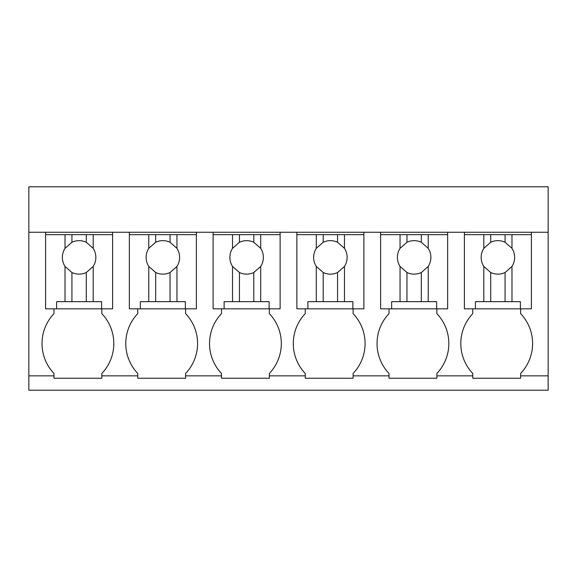 <?xml version="1.0" encoding="UTF-8"?>
<svg xmlns="http://www.w3.org/2000/svg" width="577" height="577" viewBox="0 0 577 577"><rect width="100%" height="100%" fill="white"/><g stroke="black" fill="none" stroke-linecap="round" stroke-linejoin="round"><path stroke-width="0.87" d="M28.85 375.851L28.85 232.264L548.15 232.264L548.15 390.203L28.85 390.203L28.85 375.851L53.978 375.851L53.978 373.456A43.376 43.376 0 0 1 53.978 313.628L53.978 308.839M28.85 232.264L28.85 186.797L548.15 186.797L548.15 232.264M53.978 375.851L53.978 378.238L101.84 378.238L101.84 375.851L137.737 375.851L137.737 378.238L185.599 378.238L185.599 375.851L221.496 375.851L221.496 378.238L269.358 378.238L269.358 375.851L305.255 375.851L305.255 378.238L353.117 378.238L353.117 375.851L389.006 375.851L389.006 378.238L436.868 378.238L436.868 375.851L472.765 375.851L472.765 378.238L520.627 378.238L520.627 375.851L548.15 375.851M112.609 232.264L112.609 234.659L45.605 234.659L45.605 232.264M520.627 375.851L520.627 373.456A43.376 43.376 0 0 0 520.627 313.628L520.627 308.839M472.765 375.851L472.765 373.456A43.376 43.376 0 0 1 472.765 313.628L472.765 308.839M436.868 375.851L436.868 373.456A43.376 43.376 0 0 0 436.868 313.628L436.868 308.839M389.006 375.851L389.006 373.456A43.376 43.376 0 0 1 389.006 313.628L389.006 308.839M353.117 375.851L353.117 373.456A43.376 43.376 0 0 0 353.117 313.628L353.117 308.839M305.255 375.851L305.255 373.456A43.376 43.376 0 0 1 305.255 313.628L305.255 308.839M269.358 375.851L269.358 373.456A43.376 43.376 0 0 0 269.358 313.628L269.358 308.839M221.496 375.851L221.496 373.456A43.376 43.376 0 0 1 221.496 313.628L221.496 308.839M185.599 375.851L185.599 373.456A43.376 43.376 0 0 0 185.599 313.628L185.599 308.839M137.737 375.851L137.737 373.456A43.376 43.376 0 0 1 137.737 313.628L137.737 308.839M101.84 375.851L101.84 373.456A43.376 43.376 0 0 0 101.84 313.628L101.84 308.839M531.395 232.264L531.395 234.659L511.979 234.659L511.979 248.348L505.077 242.268A16.74 16.74 0 0 0 490.717 242.268L483.807 248.348A16.74 16.74 0 0 0 483.807 266.437L483.807 301.663L475.398 301.663L475.398 308.839L464.391 308.839L464.391 232.264M447.644 232.264L447.644 234.659L428.228 234.659L428.228 248.348L421.318 242.268A16.74 16.74 0 0 0 406.958 242.268L400.049 248.348A16.74 16.74 0 0 0 400.049 266.437L400.049 301.663L391.639 301.663L391.639 308.839L380.632 308.839L380.632 232.264M363.885 232.264L363.885 234.659L344.469 234.659L344.469 248.348L337.559 242.268A16.74 16.74 0 0 0 323.199 242.268L316.29 248.348A16.74 16.74 0 0 0 316.29 266.437L316.29 301.663L307.887 301.663L307.887 308.839L296.874 308.839L296.874 232.264M280.126 232.264L280.126 234.659L260.71 234.659L260.71 248.348L253.801 242.268A16.74 16.74 0 0 0 239.441 242.268L232.531 248.348A16.74 16.74 0 0 0 232.531 266.437L232.531 301.663L224.128 301.663L224.128 308.839L213.115 308.839L213.115 232.264M196.368 232.264L196.368 234.659L176.951 234.659L176.951 248.348L170.042 242.268A16.74 16.74 0 0 0 155.682 242.268L148.772 248.348A16.74 16.74 0 0 0 148.772 266.437L148.772 301.663L140.37 301.663L140.37 308.839L129.356 308.839L129.356 232.264M45.605 234.659L45.605 308.839L56.611 308.839L56.611 301.663L93.193 301.663L93.193 266.437A16.74 16.74 0 0 0 93.193 248.348L86.283 242.268A16.74 16.74 0 0 0 71.923 242.268L65.021 248.348A16.74 16.74 0 0 0 65.021 266.437L65.021 301.663M65.021 234.659L65.021 248.348M71.923 234.659L71.923 242.268M86.283 234.659L86.283 242.268M93.193 234.659L93.193 248.348M112.609 234.659L112.609 308.839L101.602 308.839L101.602 301.663L93.193 301.663M56.611 308.839L101.602 308.839M93.193 266.437L86.283 272.517L86.283 301.663M65.021 266.437L71.923 272.517A16.74 16.74 0 0 0 86.283 272.517M71.923 272.517L71.923 301.663M176.951 234.659L129.356 234.659M148.772 234.659L148.772 248.348M155.682 234.659L155.682 242.268M170.042 234.659L170.042 242.268M176.951 248.348A16.74 16.74 0 0 1 176.951 266.437L176.951 301.663L148.772 301.663M196.368 234.659L196.368 308.839L185.361 308.839L185.361 301.663L176.951 301.663M140.37 308.839L185.361 308.839M176.951 266.437L170.042 272.517L170.042 301.663M148.772 266.437L155.682 272.517A16.74 16.74 0 0 0 170.042 272.517M155.682 272.517L155.682 301.663M260.71 234.659L213.115 234.659M232.531 234.659L232.531 248.348M239.441 234.659L239.441 242.268M253.801 234.659L253.801 242.268M260.71 248.348A16.74 16.74 0 0 1 260.71 266.437L260.71 301.663L232.531 301.663M280.126 234.659L280.126 308.839L269.113 308.839L269.113 301.663L260.71 301.663M224.128 308.839L269.113 308.839M260.71 266.437L253.801 272.517L253.801 301.663M232.531 266.437L239.441 272.517A16.74 16.74 0 0 0 253.801 272.517M239.441 272.517L239.441 301.663M344.469 234.659L296.874 234.659M316.29 234.659L316.29 248.348M323.199 234.659L323.199 242.268M337.559 234.659L337.559 242.268M344.469 248.348A16.74 16.74 0 0 1 344.469 266.437L344.469 301.663L316.29 301.663M363.885 234.659L363.885 308.839L352.872 308.839L352.872 301.663L344.469 301.663M307.887 308.839L352.872 308.839M344.469 266.437L337.559 272.517L337.559 301.663M316.29 266.437L323.199 272.517A16.74 16.74 0 0 0 337.559 272.517M323.199 272.517L323.199 301.663M428.228 234.659L380.632 234.659M400.049 234.659L400.049 248.348M406.958 234.659L406.958 242.268M421.318 234.659L421.318 242.268M428.228 248.348A16.74 16.74 0 0 1 428.228 266.437L428.228 301.663L400.049 301.663M447.644 234.659L447.644 308.839L436.63 308.839L436.63 301.663L428.228 301.663M391.639 308.839L436.63 308.839M428.228 266.437L421.318 272.517L421.318 301.663M400.049 266.437L406.958 272.517A16.74 16.74 0 0 0 421.318 272.517M406.958 272.517L406.958 301.663M511.979 234.659L464.391 234.659M483.807 234.659L483.807 248.348M490.717 234.659L490.717 242.268M505.077 234.659L505.077 242.268M511.979 248.348A16.74 16.74 0 0 1 511.979 266.437L511.979 301.663L483.807 301.663M531.395 234.659L531.395 308.839L520.389 308.839L520.389 301.663L511.979 301.663M475.398 308.839L520.389 308.839M511.979 266.437L505.077 272.517L505.077 301.663M483.807 266.437L490.717 272.517A16.74 16.74 0 0 0 505.077 272.517M490.717 272.517L490.717 301.663"/></g></svg>
